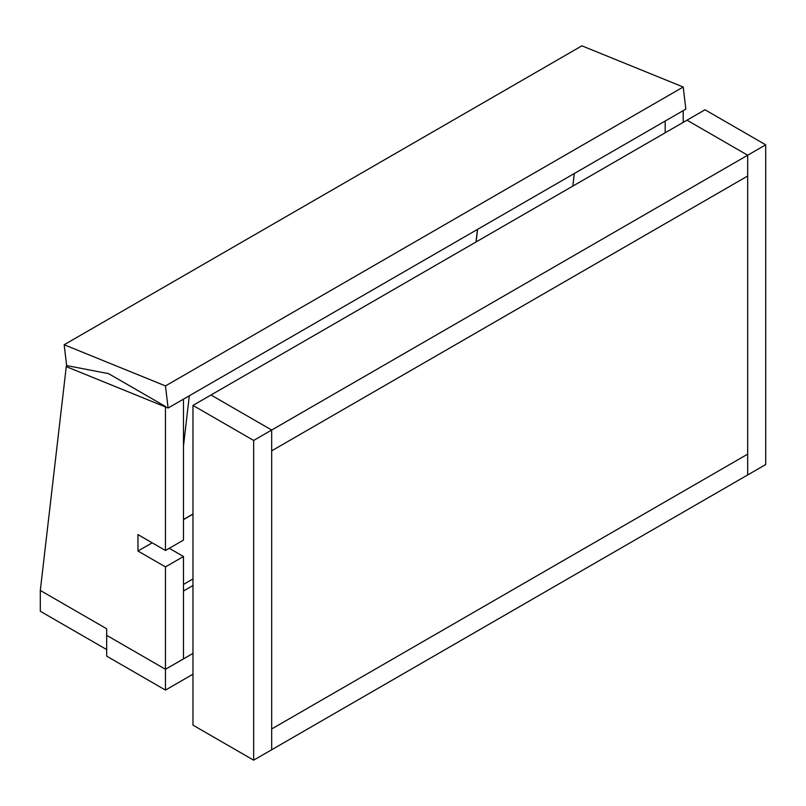 <?xml version="1.0" encoding="UTF-8"?>
<svg xmlns="http://www.w3.org/2000/svg" width="806" height="806" viewBox="0 0 806 806"><rect width="100%" height="100%" fill="white"/><g stroke="black" fill="none" stroke-linecap="round" stroke-linejoin="round"><path stroke-width="1.21" d="M183.486 399.141L183.486 540.08L165.472 550.488L165.472 406.496L108.568 373.652L66.646 365.561M183.486 658.885L183.486 556.503L165.472 566.91L165.472 669.282L183.486 658.885M66.374 365.712L40.3 590.445L106.674 628.771L106.674 635.34L165.472 669.282L106.674 635.34L106.674 656.144L165.472 690.087L165.472 669.282L192.966 653.404M165.472 550.488L137.967 534.61L137.967 551.032L165.472 566.91M169.26 548.292L183.486 556.503M137.967 551.032L152.193 542.821M665.192 132.778L665.192 121.031M683.206 122.371L683.206 110.634M572.834 186.095L574.295 173.512M477.575 229.347L476.114 241.931M192.966 514.137L183.486 519.618M183.486 446.02L189.309 395.776M477.464 229.418L476.003 242.001M192.966 514.016L183.486 519.497M106.674 628.771L40.3 590.445L40.3 611.25L106.674 649.576L106.674 628.771M192.966 578.95L183.486 584.431M183.486 591L192.966 585.519M192.966 674.209L165.472 690.087M64.158 344.746L66.797 366.851L168.101 408.027L685.846 109.112L683.206 87.008L581.902 45.831L64.158 344.746L165.472 385.923L168.101 408.027M165.472 385.923L683.206 87.008M192.966 405.408L686.994 120.185L747.686 155.226L765.7 144.818L705.008 109.777L686.994 120.185L747.686 155.226L747.686 176.02L271.672 450.846L271.672 430.041L210.981 395.011L271.672 430.041L271.672 749.761L271.672 728.967L747.686 454.141L271.672 728.967L271.672 450.846L747.686 176.02L747.686 474.946L747.686 155.226L253.648 440.449L253.648 760.169L192.966 725.128L192.966 405.408L253.648 440.449M765.7 144.818L765.7 464.538L253.648 760.169"/></g></svg>

